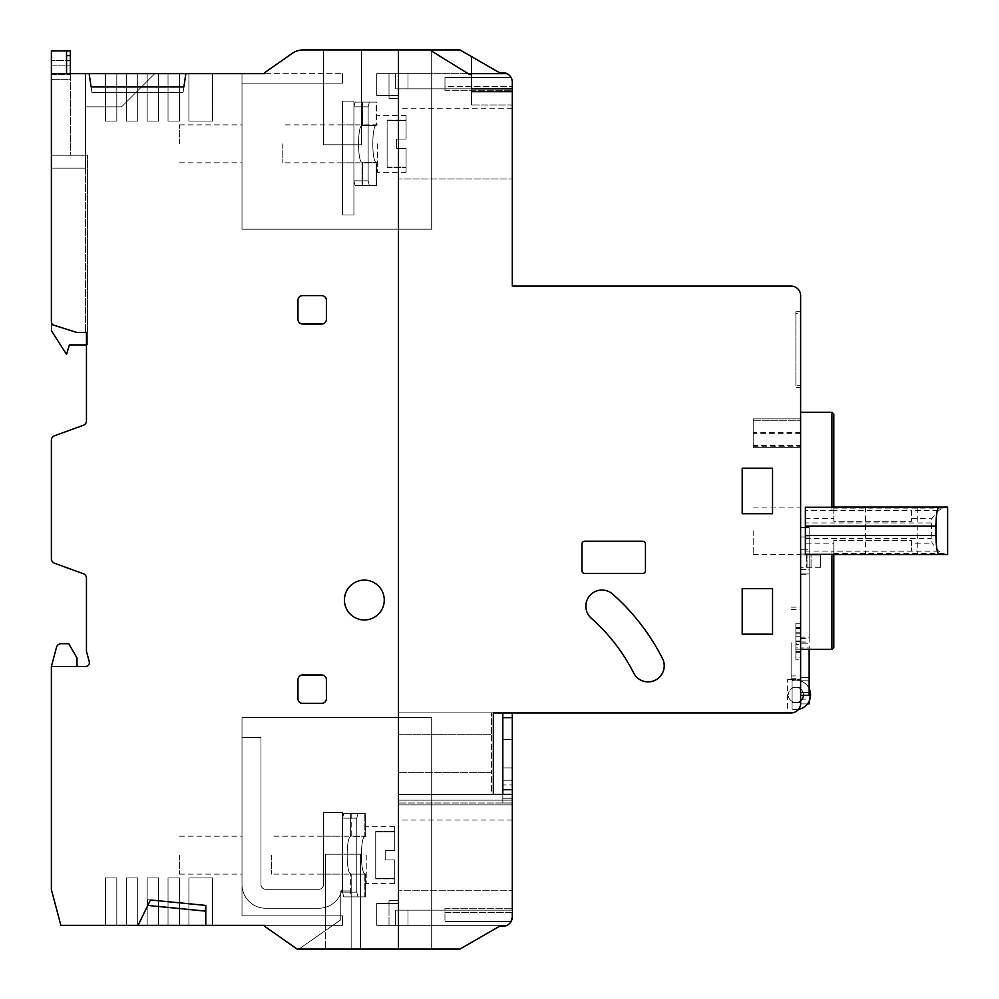 <?xml version="1.0" encoding="UTF-8"?>
<svg xmlns="http://www.w3.org/2000/svg" width="999" height="999" viewBox="0 0 999 999"><rect width="100%" height="100%" fill="white"/><g stroke="black" fill="none" stroke-linecap="round" stroke-linejoin="round"><path stroke-width="0.75" stroke-dasharray="5 3.75" d="M344.43 600.037A19.918 19.918 0 0 1 364.348 580.119A19.918 19.918 0 0 1 384.265 600.037A19.918 19.918 0 0 0 364.348 580.119A19.918 19.918 0 0 0 344.43 600.037A19.918 19.918 0 0 1 364.348 580.119A19.918 19.918 0 0 1 384.265 600.037A19.918 19.918 0 0 1 364.348 619.954A19.918 19.918 0 0 1 344.43 600.037A19.918 19.918 0 0 0 364.348 619.954A19.918 19.918 0 0 0 384.265 600.037A19.918 19.918 0 0 1 364.348 619.954A19.918 19.918 0 0 1 344.43 600.037M51.374 558.766L51.374 558.766A4.745 4.745 0 0 0 54.483 563.224L83.342 573.726A4.745 4.745 0 0 1 86.463 578.184L86.463 651.298L89.248 661.7A3.796 3.796 0 0 1 85.589 666.483L51.374 666.483L51.374 889.61L60.864 925.336L138.074 925.336L150.437 899.987L205.782 905.419L205.782 925.336L264.585 925.336L264.585 926.285L297.103 949.05L398.489 949.05L398.489 49.95L303.084 49.95A18.981 18.981 0 0 0 292.207 53.384L264.585 72.715L264.585 73.664L185.864 73.664L183.878 86.938L91.121 86.938L89.136 73.664L51.374 73.664L51.374 321.466A4.745 4.745 0 0 0 52.797 324.862L76.985 332.517L86.463 332.517L86.463 420.816A4.745 4.745 0 0 1 83.342 425.274L54.483 435.776A4.745 4.745 0 0 0 51.374 440.234L51.374 558.766M242.008 143.844L242.008 124.875L242.008 143.844M179.408 143.844L179.408 124.875L179.408 143.844M242.008 855.156L242.008 874.125L242.008 855.156M179.408 855.156L179.408 874.125L179.408 855.156M76.973 664.585L76.973 657.941L68.756 643.706L61.101 643.706A4.745 4.745 0 0 0 56.531 647.227L51.374 666.483L56.531 647.227L51.374 666.483L78.871 666.483A1.898 1.898 0 0 1 76.973 664.585L76.973 657.941L68.756 643.706L61.101 643.706A4.745 4.745 0 0 0 56.531 647.227A4.745 4.745 0 0 1 61.101 643.706L68.756 643.706L76.973 657.941L76.973 664.585A1.898 1.898 0 0 0 78.871 666.483M302.709 674.962L321.666 674.962L302.709 674.962A4.745 4.745 0 0 0 297.964 679.695L297.964 698.663L297.964 679.695A4.745 4.745 0 0 1 302.709 674.962A4.745 4.745 0 0 0 297.964 679.695L297.964 698.663A4.745 4.745 0 0 0 302.709 703.408L321.666 703.408L302.709 703.408A4.745 4.745 0 0 1 297.964 698.663A4.745 4.745 0 0 0 302.709 703.408L321.666 703.408A4.745 4.745 0 0 0 326.411 698.663L326.411 679.695L326.411 698.663A4.745 4.745 0 0 1 321.666 703.408A4.745 4.745 0 0 0 326.411 698.663L326.411 679.695A4.745 4.745 0 0 0 321.666 674.962A4.745 4.745 0 0 1 326.411 679.695A4.745 4.745 0 0 0 321.666 674.962L302.709 674.962M302.709 295.592L321.666 295.592L302.709 295.592A4.745 4.745 0 0 0 297.964 300.337L297.964 319.305L297.964 300.337A4.745 4.745 0 0 1 302.709 295.592A4.745 4.745 0 0 0 297.964 300.337L297.964 319.305A4.745 4.745 0 0 0 302.709 324.038L321.666 324.038L302.709 324.038A4.745 4.745 0 0 1 297.964 319.305A4.745 4.745 0 0 0 302.709 324.038L321.666 324.038A4.745 4.745 0 0 0 326.411 319.305L326.411 300.337L326.411 319.305A4.745 4.745 0 0 1 321.666 324.038A4.745 4.745 0 0 0 326.411 319.305L326.411 300.337A4.745 4.745 0 0 0 321.666 295.592A4.745 4.745 0 0 1 326.411 300.337A4.745 4.745 0 0 0 321.666 295.592L302.709 295.592M183.878 86.938L91.121 86.938L91.97 92.632L91.121 86.938L91.97 92.632L183.029 92.632L91.97 92.632L183.029 92.632L185.864 73.664L89.136 73.664L91.97 92.632L183.029 92.632L183.878 86.938L183.029 92.632L183.878 86.938L91.121 86.938M66.546 73.664L66.546 50.899L51.374 50.899L51.374 321.466L51.374 50.899L66.546 50.899L66.546 73.664L51.374 73.664L154.745 73.664L66.546 73.664L66.546 50.899L51.374 50.899L51.374 73.664M264.585 73.664L264.585 72.715L292.207 53.384A18.981 18.981 0 0 1 303.084 49.95A18.981 18.981 0 0 0 292.207 53.384L264.585 72.715L264.585 73.664L264.585 72.715L292.207 53.384L264.585 72.715L264.585 73.664L264.585 72.715L264.585 73.664L242.008 73.664L342.532 73.664L242.008 73.664L342.532 73.664L242.008 73.664L342.532 73.664L242.008 73.664L264.585 73.664L242.008 73.664L242.008 83.142L342.532 83.142L342.532 73.664L342.532 83.142L242.008 83.142L242.008 73.664L242.008 229.196L242.008 73.664L242.008 83.142L342.532 83.142L342.532 73.664L342.532 83.142L242.008 83.142L242.008 73.664L242.008 229.196L398.489 229.196L398.489 49.95L398.489 229.196L242.008 229.196L242.008 73.664L242.008 83.142L342.532 83.142L342.532 73.664L342.532 83.142L242.008 83.142L242.008 73.664L242.008 229.196L431.693 229.196L431.693 49.95L361.501 49.95L398.489 49.95L361.501 49.95L361.501 144.793L361.501 49.95L431.693 49.95L431.693 229.196L242.008 229.196L242.008 73.664M116.808 73.664L105.432 73.664L116.808 73.664L105.432 73.664L116.808 73.664L105.432 73.664L116.808 73.664L116.808 121.079L116.808 73.664L116.808 121.079L105.432 121.079L116.808 121.079L116.808 73.664L116.808 121.079L105.432 121.079L105.432 73.664L105.432 121.079L116.808 121.079L116.808 73.664M158.541 73.664L147.165 73.664L158.541 73.664L147.165 73.664L158.541 73.664L147.165 73.664L158.541 73.664L158.541 121.079L158.541 73.664L158.541 121.079L147.165 121.079L158.541 121.079L158.541 73.664L158.541 121.079L147.165 121.079L147.165 73.664L147.165 121.079L147.165 73.664L147.165 121.079L158.541 121.079L158.541 73.664M212.6 73.664L188.898 73.664L212.6 73.664L188.898 73.664L212.6 73.664L188.898 73.664L212.6 73.664L212.6 121.079L188.898 121.079L188.898 73.664L188.898 121.079L212.6 121.079L188.898 121.079L188.898 73.664L188.898 121.079L212.6 121.079L188.898 121.079L188.898 73.664L188.898 121.079L212.6 121.079L212.6 73.664M179.408 73.664L168.032 73.664L179.408 73.664L168.032 73.664L179.408 73.664L168.032 73.664L179.408 73.664L179.408 121.079L179.408 73.664L179.408 121.079L168.032 121.079L179.408 121.079L179.408 73.664L179.408 121.079L168.032 121.079L168.032 73.664L168.032 121.079L168.032 73.664L168.032 121.079L179.408 121.079L179.408 73.664M137.675 73.664L126.299 73.664L137.675 73.664L126.299 73.664L137.675 73.664L126.299 73.664L137.675 73.664L137.675 121.079L137.675 73.664L137.675 121.079L126.299 121.079L137.675 121.079L126.299 121.079L126.299 73.664L126.299 121.079L126.299 73.664L126.299 121.079L137.675 121.079L137.675 73.664M471.516 91.683L471.516 104.957L471.516 91.683L512.3 91.683L471.516 91.683L512.3 91.683L512.3 104.957L512.3 88.836L395.654 88.836L407.979 88.836L407.979 73.664L407.979 88.836L407.979 73.664L376.685 73.664L376.685 95.479L376.685 73.664L389.011 73.664L376.685 73.664L389.011 73.664L389.011 95.479L398.489 95.479L376.685 95.479L389.011 95.479L376.685 95.479L389.011 95.479L389.011 73.664L389.011 95.479L398.489 95.479L398.489 88.836L431.693 88.836L431.693 49.95L431.693 73.664L389.011 73.664L389.011 95.479L389.011 73.664L389.011 95.479L398.489 95.479L398.489 88.836L431.693 88.836L431.693 73.664L389.011 73.664L389.011 95.479L389.011 73.664L389.011 95.479L398.489 95.479L389.011 95.479L389.011 98.314L389.011 95.479L398.489 95.479L389.011 95.479L389.011 98.314L398.489 98.314L389.011 98.314L398.489 98.314L389.011 98.314L398.489 98.314L389.011 98.314L389.011 95.479L398.489 95.479L398.489 88.836L398.489 98.314L398.489 95.479L398.489 98.314L398.489 95.479L389.011 95.479L389.011 98.314L389.011 73.664L389.011 95.479L389.011 73.664L407.979 73.664L407.979 88.836L407.979 73.664L398.489 73.664L398.489 95.479L398.489 49.95L398.489 73.664L431.693 73.664L431.693 49.95L431.693 229.196L398.489 229.196L431.693 229.196L431.693 49.95L361.501 49.95L361.501 144.793L323.564 144.793L361.501 144.793L323.564 144.793L323.564 49.95L323.564 144.793L361.501 144.793L323.564 144.793L323.564 49.95L323.564 144.793L323.564 49.95L303.084 49.95A18.981 18.981 0 0 0 292.207 53.384A18.981 18.981 0 0 1 303.084 49.95L323.564 49.95L323.564 144.793L323.564 49.95L303.084 49.95L361.501 49.95L361.501 144.793L323.564 144.793L361.501 144.793L361.501 49.95L429.795 49.95L469.692 74.613L471.516 74.613L471.516 88.836L471.516 56.593L460.027 49.95L398.489 49.95L398.489 949.05L398.489 717.632L398.489 949.05L297.103 949.05L264.585 926.285L264.585 925.336L342.532 925.336L264.585 925.336L342.532 925.336L264.585 925.336L342.532 925.336L264.585 925.336L264.585 926.285L297.103 949.05L360.552 949.05L360.552 854.207L325.462 854.207L325.462 915.858L242.008 915.858L242.008 717.632L431.693 717.632L242.008 717.632L431.693 717.632L242.008 717.632L398.489 717.632L242.008 717.632L242.008 915.858L325.462 915.858L325.462 854.207L360.552 854.207L360.552 949.05L398.489 949.05L398.489 900.686L398.489 910.164L398.489 900.686L398.489 910.164L407.979 910.164L407.979 925.336L407.979 910.164L431.693 910.164L398.489 910.164L431.693 910.164L398.489 910.164L398.489 900.686L398.489 949.05L460.027 949.05L499.463 926.285L503.658 926.285A9.49 9.49 0 0 0 512.3 916.807L512.3 910.164L407.979 910.164L512.3 910.164L512.3 916.807A9.49 9.49 0 0 1 503.658 926.285L499.463 926.285L460.027 949.05L398.489 949.05L460.027 949.05L499.463 926.285L503.658 926.285A9.49 9.49 0 0 0 512.3 916.807L512.3 794.455L493.331 794.455L493.331 712.899L398.489 712.899L398.489 804.894L398.489 712.899L787.349 712.899L787.349 679.695L787.349 712.899L791.133 712.899A9.49 9.49 0 0 0 800.624 703.483L800.624 295.517A9.49 9.49 0 0 0 791.133 286.101L512.3 286.101L512.3 91.683L471.516 91.683L471.516 56.593L460.027 49.95L499.463 72.715L503.658 72.715A9.49 9.49 0 0 1 511.126 77.585L512.3 82.13L512.3 88.836L407.979 88.836L471.516 88.836L471.516 104.957L471.516 88.836M138.074 925.336L205.782 925.336L205.782 905.419L205.232 911.088L147.765 905.444L150.437 899.987L147.765 905.444L205.232 911.088L205.782 905.419L147.777 899.737L205.782 905.419L205.232 911.088L147.777 905.419L138.074 925.336L147.777 905.419L147.777 899.737L147.765 905.444M188.898 925.336L212.6 925.336L188.898 925.336L212.6 925.336L188.898 925.336L212.6 925.336L188.898 925.336L188.898 877.921L188.898 925.336L188.898 877.921L212.6 877.921L212.6 925.336L212.6 877.921L188.898 877.921L188.898 925.336L188.898 877.921L212.6 877.921L212.6 925.336L212.6 877.921L188.898 877.921L188.898 925.336M116.808 925.336L105.432 925.336L116.808 925.336L105.432 925.336L116.808 925.336L105.432 925.336L116.808 925.336L116.808 877.921L116.808 925.336L116.808 877.921L105.432 877.921L116.808 877.921L116.808 925.336L116.808 877.921L105.432 877.921L105.432 925.336L105.432 877.921L116.808 877.921L116.808 925.336M137.675 925.336L126.299 925.336L137.675 925.336L126.299 925.336L137.675 925.336L126.299 925.336L137.675 925.336L137.675 877.921L137.675 925.336L137.675 877.921L126.299 877.921L137.675 877.921L137.675 925.336L137.675 877.921L126.299 877.921L126.299 925.336L126.299 877.921L137.675 877.921L126.299 877.921L126.299 925.336L126.299 877.921L126.299 925.336L126.299 877.921L137.675 877.921L137.675 925.336M158.541 925.336L147.165 925.336L158.541 925.336L147.165 925.336L158.541 925.336L147.165 925.336L158.541 925.336L158.541 877.921L158.541 925.336L158.541 877.921L147.165 877.921L158.541 877.921L158.541 925.336L158.541 877.921L147.165 877.921L147.165 925.336L147.165 877.921L158.541 877.921L158.541 925.336M179.408 925.336L168.032 925.336L179.408 925.336L168.032 925.336L179.408 925.336L168.032 925.336L179.408 925.336L179.408 877.921L179.408 925.336L179.408 877.921L168.032 877.921L179.408 877.921L179.408 925.336L179.408 877.921L168.032 877.921L168.032 925.336L168.032 877.921L179.408 877.921L179.408 925.336M76.985 332.517L52.797 324.862A4.745 4.745 0 0 1 51.374 321.466A4.745 4.745 0 0 0 52.797 324.862L76.985 332.517L85.514 332.517L85.514 168.132L51.374 168.132L85.514 168.132L85.514 73.664L85.514 332.517L76.985 332.517M292.207 53.384A18.981 18.981 0 0 1 303.084 49.95A18.981 18.981 0 0 0 292.207 53.384L264.585 72.715L292.207 53.384M398.489 229.196L242.008 229.196L398.489 229.196M323.564 49.95L323.564 144.793L361.501 144.793L361.501 49.95L361.501 144.793L323.564 144.793L361.501 144.793L361.501 49.95L361.501 144.793L323.564 144.793L323.564 49.95L361.501 49.95L323.564 49.95L323.564 144.793L323.564 49.95L361.501 49.95L323.564 49.95L323.564 144.793L361.501 144.793L361.501 49.95L361.501 144.793L361.501 49.95L303.084 49.95M85.514 73.664L85.514 106.856L85.514 73.664M85.514 106.856L121.553 106.856L154.745 73.664L121.553 106.856L85.514 106.856M105.432 73.664L105.432 121.079L105.432 73.664L105.432 121.079L116.808 121.079L105.432 121.079L105.432 73.664M147.165 73.664L147.165 121.079L158.541 121.079L147.165 121.079L147.165 73.664M168.032 73.664L168.032 121.079L179.408 121.079L168.032 121.079L168.032 73.664M126.299 73.664L126.299 121.079L137.675 121.079L126.299 121.079L126.299 73.664M325.462 925.336L325.462 949.05L325.462 915.858L342.532 915.858L342.532 925.336L342.532 915.858L342.532 925.336L342.532 915.858L340.746 915.858L340.746 919.817L332.867 925.336L340.746 919.817L340.746 915.858L340.746 919.817L299.001 949.05L297.103 949.05L264.585 926.285L264.585 925.336L264.585 926.285L264.585 925.336L264.585 926.285L297.103 949.05L299.001 949.05L297.103 949.05L264.585 926.285L297.103 949.05L299.001 949.05L340.746 919.817L299.001 949.05L340.746 919.817L340.746 915.858L242.008 915.858L242.008 717.632L242.008 915.858L340.746 915.858L340.746 890.946L351.161 890.946L351.161 949.05L431.693 949.05L431.693 717.632L431.693 949.05L351.161 949.05L351.161 890.946L340.746 890.946L340.746 915.858L242.008 915.858L242.008 717.632L242.008 915.858L340.746 915.858L340.746 890.946L351.161 890.946L351.161 949.05L431.693 949.05L431.693 717.632L431.693 949.05L351.161 949.05L351.161 890.946L340.746 890.946L340.746 915.858L342.532 915.858L325.462 915.858L325.462 925.336M360.552 854.207L325.462 854.207L325.462 949.05L325.462 854.207L360.552 854.207L360.552 949.05L360.552 854.207M205.782 925.336L205.782 905.419L147.777 899.737L147.777 905.419L147.777 899.737L205.782 905.419M342.532 925.336L342.532 915.858L342.532 925.336M332.867 925.336L299.001 949.05L351.161 949.05L351.161 890.946L340.746 890.946L340.746 919.817L299.001 949.05L351.161 949.05L299.001 949.05L332.867 925.336M147.165 925.336L147.165 877.921L147.165 925.336M168.032 925.336L168.032 877.921L168.032 925.336M105.432 925.336L105.432 877.921L105.432 925.336L105.432 877.921L116.808 877.921L105.432 877.921L105.432 925.336M212.6 877.921L212.6 925.336L212.6 877.921L188.898 877.921L212.6 877.921M179.408 877.921L168.032 877.921L179.408 877.921M158.541 877.921L147.165 877.921L158.541 877.921M51.374 168.132L85.514 168.132L51.374 168.132M51.374 50.899L66.546 50.899L51.374 50.899M340.746 919.817L299.001 949.05L351.161 949.05L351.161 890.946L351.161 949.05L351.161 890.946L340.746 890.946L351.161 890.946L340.746 890.946L340.746 919.817M512.3 178.933L512.3 108.754L512.3 178.933L512.3 108.754L512.3 178.933L512.3 108.754L512.3 178.933L398.489 178.933L398.489 108.754L398.489 178.933L398.489 108.754L398.489 178.933L398.489 108.754L398.489 178.933L512.3 178.933L398.489 178.933M512.3 108.754L398.489 108.754M512.3 890.246L512.3 820.067L512.3 890.246L512.3 820.067L512.3 890.246L512.3 820.067L512.3 890.246L398.489 890.246L398.489 820.067L398.489 890.246L398.489 820.067L398.489 890.246L398.489 820.067L398.489 890.246L512.3 890.246L398.489 890.246M512.3 820.067L398.489 820.067M585.851 606.168A16.121 16.121 0 0 0 591.283 618.244A185.889 185.889 0 0 1 633.741 673.076A16.121 16.121 0 0 0 655.431 680.119A16.121 16.121 0 0 0 662.474 658.441A218.132 218.132 0 0 0 612.649 594.093A16.121 16.121 0 0 0 585.851 606.168M800.624 642.707L800.624 678.271L800.624 642.707M791.133 642.707L791.133 678.271L791.133 642.707M800.624 530.794L800.624 649.35L800.624 530.794M753.196 530.794L753.196 554.507L753.196 530.794M444.967 90.734L512.3 90.734L512.3 82.13L512.3 90.734L444.967 90.734L444.967 86.463L444.967 90.734M512.3 912.537L512.3 908.266L512.3 912.537L444.967 912.537L444.967 921.415L444.967 908.266L512.3 908.266L444.967 908.266L444.967 912.537L512.3 912.537L512.3 916.807L512.3 910.164L407.979 910.164L407.979 925.336L398.489 925.336L431.693 925.336L389.011 925.336L398.489 925.336L389.011 925.336L389.011 900.686L389.011 903.521L398.489 903.521L389.011 903.521L398.489 903.521L389.011 903.521L389.011 900.686L398.489 900.686L389.011 900.686L398.489 900.686L389.011 900.686L389.011 903.521L398.489 903.521L389.011 903.521L389.011 900.686L398.489 900.686L389.011 900.686L389.011 903.521L398.489 903.521L389.011 903.521L389.011 925.336L389.011 903.521L389.011 925.336L389.011 903.521L389.011 925.336L389.011 903.521L389.011 925.336L431.693 925.336L431.693 949.05L431.693 925.336L389.011 925.336L389.011 903.521L389.011 925.336L376.685 925.336L376.685 903.521L389.011 903.521L376.685 903.521L376.685 925.336L389.011 925.336L376.685 925.336L389.011 925.336L376.685 925.336L376.685 903.521L389.011 903.521L376.685 903.521L376.685 925.336L407.979 925.336L395.654 925.336L395.654 910.164L407.979 910.164L395.654 910.164L407.979 910.164L407.979 925.336L407.979 910.164L512.3 910.164M800.624 700.799A7.592 7.592 0 0 1 792.082 701.448A7.592 7.592 0 0 0 803.471 694.879A7.592 7.592 0 0 1 792.082 701.448A7.592 7.592 0 0 0 803.471 694.879A7.592 7.592 0 0 1 803.458 695.354M800.624 640.971L795.878 640.971L795.878 623.276L795.878 647.914L800.624 647.914L800.624 623.276L800.624 703.883L809.153 703.883L809.153 536.962L809.153 637.162L800.624 637.162L800.624 695.354L800.624 677.334L800.624 687.287L795.878 687.287A7.592 7.592 0 0 0 792.082 688.299A7.592 7.592 0 0 1 803.471 694.879A7.592 7.592 0 0 0 792.082 688.299A7.592 7.592 0 0 1 803.471 694.879A7.592 7.592 0 0 0 792.082 688.299L792.082 680.669A14.698 14.698 0 0 1 810.576 694.879A14.698 14.698 0 0 0 792.082 680.669A14.698 14.698 0 0 1 810.576 694.879A14.698 14.698 0 0 1 792.082 709.078L792.082 679.695L800.624 679.695L787.349 679.695L792.082 679.695L792.082 680.669A14.698 14.698 0 0 1 809.153 688.561M772.552 513.723L742.207 513.723L742.207 468.206L772.552 468.206L772.552 513.723L772.552 468.206L742.207 468.206L742.207 513.723L772.552 513.723L772.552 468.206L742.207 468.206L742.207 513.723L772.552 513.723M772.552 588.648L772.552 634.178L742.207 634.178L742.207 588.648L772.552 588.648L742.207 588.648L742.207 634.178L772.552 634.178L772.552 588.648L742.207 588.648L742.207 634.178L772.552 634.178L772.552 588.648M429.795 49.95L398.489 49.95L460.027 49.95L499.463 72.715L460.027 49.95L431.693 49.95M431.693 88.836L398.489 88.836L431.693 88.836L431.693 73.664L431.693 88.836M398.489 903.521L376.685 903.521L398.489 903.521M493.331 794.455L398.489 794.455L512.3 794.455L398.489 794.455L491.433 794.455L491.433 772.652L398.489 772.652L491.433 772.652L491.433 734.715L398.489 734.715L491.433 734.715L491.433 712.899L398.489 712.899L493.331 712.899L398.489 712.899L491.433 712.899L491.433 772.652L398.489 772.652L491.433 772.652L491.433 794.455L398.489 794.455L512.3 794.455L398.489 794.455L512.3 794.455L398.489 794.455L512.3 794.455L512.3 802.996L398.489 802.996L512.3 802.996L398.489 802.996L512.3 802.996L398.489 802.996L512.3 802.996L398.489 802.996L512.3 802.996L512.3 794.455L512.3 804.894L398.489 804.894L512.3 804.894L398.489 804.894L512.3 804.894L512.3 794.455L512.3 804.894L512.3 794.455L512.3 802.996L512.3 794.455L398.489 794.455L493.331 794.455L493.331 712.899M398.489 734.715L491.433 734.715L398.489 734.715M800.624 554.982L800.624 567.307L800.624 554.982L800.624 567.307L800.624 554.982L807.017 554.982L800.624 554.982M800.624 445.442L800.624 418.881L800.624 445.442L753.196 445.442L753.196 418.881L800.624 418.881L753.196 418.881L753.196 447.34L800.624 447.34L753.196 447.34L753.196 445.442M800.624 387.587L800.624 311.713L800.624 387.587L795.878 387.587L800.624 387.587M431.693 51.124L431.693 73.664L507.03 73.664L407.979 73.664L407.979 88.836L407.979 73.664L407.979 88.836L407.979 73.664L407.979 88.836L407.979 73.664L395.654 73.664L507.03 73.664A9.49 9.49 0 0 1 512.3 82.13L511.126 77.585A9.49 9.49 0 0 0 507.03 73.664L395.654 73.664L407.979 73.664L407.979 88.836L407.979 73.664L407.979 88.836L395.654 88.836L512.3 88.836M642.619 541.233L584.765 541.233A2.847 2.847 0 0 0 581.918 544.08L581.918 570.629A2.847 2.847 0 0 0 584.765 573.476L642.619 573.476A2.847 2.847 0 0 0 645.466 570.629L645.466 544.08A2.847 2.847 0 0 0 642.619 541.233M507.03 925.336L407.979 925.336L407.979 910.164L395.654 910.164L395.654 925.336L407.979 925.336L395.654 925.336L407.979 925.336L407.979 910.164L407.979 925.336L507.03 925.336L395.654 925.336L407.979 925.336L407.979 910.164L407.979 925.336L507.03 925.336A9.49 9.49 0 0 1 503.658 926.285A9.49 9.49 0 0 0 507.03 925.336L431.693 925.336L431.693 910.164L431.693 949.05L431.693 925.336L507.03 925.336A9.49 9.49 0 0 1 503.658 926.285A9.49 9.49 0 0 0 512.3 916.807L511.126 921.415A9.49 9.49 0 0 1 507.03 925.336A9.49 9.49 0 0 0 511.126 921.415L444.967 921.415L511.126 921.415M512.3 794.455L398.489 794.455L512.3 794.455L398.489 794.455L512.3 794.455L512.3 802.996L502.822 802.996L502.822 789.722L502.822 802.996L512.3 802.996L512.3 717.644L512.3 798.251L502.822 798.251L502.822 717.644L502.822 798.251L512.3 798.251L512.3 784.977L512.3 802.996L512.3 712.899L512.3 717.644L512.3 712.899L502.822 712.899L502.822 717.644L502.822 712.899L512.3 712.899M507.03 73.664A9.49 9.49 0 0 0 503.658 72.715L499.463 72.715L503.658 72.715A9.49 9.49 0 0 1 507.03 73.664L468.156 73.664M512.3 104.957L471.516 104.957L512.3 104.957M820.541 567.307L800.624 567.307L820.541 567.307L820.541 554.982L807.017 554.982L820.541 554.982L820.541 567.307M795.878 311.713L800.624 311.713L795.878 311.713L795.878 387.587L795.878 311.713M807.492 703.883L800.624 703.883L800.624 687.287L792.082 687.287L792.082 701.448A7.592 7.592 0 0 0 803.471 694.879A7.592 7.592 0 0 1 795.878 702.459A7.592 7.592 0 0 1 788.298 694.879A7.592 7.592 0 0 0 792.082 701.448L792.082 688.299A7.592 7.592 0 0 0 788.298 694.879A7.592 7.592 0 0 1 795.878 687.287A7.592 7.592 0 0 1 803.471 694.879A7.592 7.592 0 0 0 795.878 687.287L792.082 687.287L792.082 702.459L800.624 702.459L792.082 702.459L792.082 701.448L792.082 709.078A14.698 14.698 0 0 0 810.576 694.879A14.698 14.698 0 0 1 792.082 709.078A14.698 14.698 0 0 0 798.551 709.327M395.654 73.664L395.654 88.836L395.654 73.664L395.654 88.836L395.654 73.664L395.654 88.836L444.967 88.836L444.967 77.585L444.967 86.463L512.3 86.463L444.967 86.463L444.967 77.585L444.967 88.836L395.654 88.836L395.654 73.664M376.685 95.479L376.685 73.664L376.685 95.479L376.685 73.664L389.011 73.664L376.685 73.664L376.685 95.479L389.011 95.479L376.685 95.479M395.654 925.336L395.654 910.164L395.654 925.336M499.463 926.285L503.658 926.285L499.463 926.285L460.027 949.05L499.463 926.285L503.658 926.285L499.463 926.285L460.027 949.05L431.693 949.05L460.027 949.05L499.463 926.285M431.693 949.05L460.027 949.05L431.693 949.05M376.685 925.336L376.685 903.521L376.685 925.336M407.979 910.164L407.979 925.336L407.979 910.164L444.967 910.164L395.654 910.164L407.979 910.164L407.979 925.336L407.979 910.164M806.543 554.982L811.051 554.982L811.051 567.307L811.051 554.982L806.543 554.982L806.543 567.307L806.543 554.982M795.878 313.611L795.878 385.689L795.878 313.611L800.624 313.611L800.624 385.689L795.878 385.689L800.624 385.689L800.624 313.611L795.878 313.611M444.967 77.585L511.126 77.585L444.967 77.585M795.878 632.767L800.624 632.767M795.878 628.021L800.624 628.021M795.878 636.238L800.624 636.238M795.878 623.276L800.624 623.276M795.878 628.483L800.624 628.483M795.878 647.914L795.878 643.806L800.624 643.806M800.624 642.07L795.878 641.445L795.878 643.806M795.878 642.07L795.878 644.442L800.624 644.442M795.878 644.442L795.878 652.659L800.624 652.659M795.878 652.659L795.878 657.404L800.624 657.404M795.878 657.404L795.878 649.188L800.624 649.188M795.878 649.188L795.878 659.864L800.624 659.864M795.878 659.864L795.878 651.648L800.624 651.648M795.878 651.648L795.878 640.971M809.153 569.218L809.153 549.288L809.153 573.95L809.153 569.218L800.624 569.218L800.624 549.288L809.153 549.288L800.624 549.288L800.624 569.218L809.153 569.218M809.153 637.162L809.153 649.35M809.153 695.354L809.153 701.186M800.624 637.162L800.624 536.962L809.153 536.962L809.153 527.472L809.153 536.962L800.624 536.962L800.624 643.181L809.153 643.181L800.624 643.181L800.624 647.926L809.153 647.926M800.624 573.95L800.624 569.218L800.624 573.95L809.153 573.95L800.624 573.95M809.153 527.472L800.624 527.472L809.153 527.472M800.624 677.334L809.153 677.334L800.624 677.334M805.369 554.358L805.369 530.794L805.369 551.111L831.917 551.111L831.917 649.35M831.917 551.111L833.815 551.336L833.815 647.452M805.369 551.111L805.369 543.194L833.815 543.194L833.815 554.507L945.666 554.507L938.685 551.186L932.017 543.194L931.318 522.939L932.017 518.406L938.685 510.402L942.894 508.091L947.626 507.092M945.666 554.507L947.626 554.507M917.756 507.092L865.584 507.092L917.756 507.092L917.756 554.507L865.584 554.507L917.756 554.507M865.584 507.092L865.584 554.507M831.917 412.25L831.917 510.477L805.369 510.477L805.369 530.794L805.369 507.242M805.369 543.194L805.369 510.477M831.917 510.477L833.815 510.252L833.815 414.148M833.815 518.406L833.815 521.316L911.587 521.316L911.587 510.402L833.815 510.402L833.815 518.406L805.369 518.406M945.666 507.092L833.815 507.092L833.815 521.316L911.587 521.316L911.587 510.402L938.685 510.402M833.815 543.194L833.815 540.284L911.587 540.284L911.587 543.194L932.017 543.194M938.685 551.186L833.815 551.186L833.815 540.284L911.587 540.284L911.587 551.186L911.587 543.194M911.587 518.406L932.017 518.406M502.822 784.977L502.822 780.231L502.822 789.722L512.3 789.722L502.822 789.722L512.3 789.722L502.822 789.722L512.3 789.722L502.822 789.722L512.3 789.722L502.822 789.722L502.822 780.231L512.3 780.231L512.3 784.977L512.3 780.231L502.822 780.231L502.822 784.977L512.3 784.977L502.822 784.977M502.822 794.455L502.822 802.996L502.822 798.251L512.3 798.251L512.3 802.996L512.3 798.251L502.822 798.251L512.3 798.251L502.822 798.251L512.3 798.251L502.822 798.251L512.3 798.251L502.822 798.251L502.822 767.906L512.3 767.906L502.822 767.906L502.822 739.447L512.3 739.447L502.822 739.447L502.822 717.644L512.3 717.644L502.822 717.644L512.3 717.644L502.822 717.644L502.822 712.899M502.822 802.996L512.3 802.996L502.822 802.996L502.822 789.722L502.822 802.996L512.3 802.996L502.822 802.996M502.822 789.722L512.3 789.722M502.822 780.231L512.3 780.231L502.822 780.231M502.822 798.251L512.3 798.251L502.822 798.251M502.822 717.644L512.3 717.644M502.822 739.447L512.3 739.447L502.822 739.447M502.822 767.906L512.3 767.906L502.822 767.906M342.532 855.156L342.532 874.125L342.532 855.156M323.564 855.156L323.564 874.125L323.564 855.156M260.976 884.552L260.976 737.549L260.976 884.552L260.976 737.549L242.008 737.549L242.008 884.552A23.714 23.714 0 0 0 265.709 908.266L318.831 908.266A23.714 23.714 0 0 0 342.532 884.552L342.532 812.474L323.564 812.474L323.564 884.552A4.745 4.745 0 0 1 318.831 889.297L265.709 889.297A4.745 4.745 0 0 1 260.976 884.552L260.976 737.549L242.008 737.549L242.008 884.552A23.714 23.714 0 0 0 265.709 908.266L318.831 908.266A23.714 23.714 0 0 0 342.532 884.552L342.532 812.474L323.564 812.474L323.564 884.552A4.745 4.745 0 0 1 318.831 889.297A4.745 4.745 0 0 0 323.564 884.552A4.745 4.745 0 0 1 318.831 889.297L265.709 889.297A4.745 4.745 0 0 1 260.976 884.552L260.976 737.549L242.008 737.549L242.008 884.552A23.714 23.714 0 0 0 265.709 908.266L318.831 908.266A23.714 23.714 0 0 0 342.532 884.552L342.532 812.474L323.564 812.474L323.564 884.552A4.745 4.745 0 0 1 318.831 889.297L265.709 889.297A4.745 4.745 0 0 1 260.976 884.552A4.745 4.745 0 0 0 265.709 889.297A4.745 4.745 0 0 1 260.976 884.552L260.976 737.549L242.008 737.549L242.008 884.552A23.714 23.714 0 0 0 265.709 908.266L318.831 908.266A23.714 23.714 0 0 0 342.532 884.552L342.532 812.474L323.564 812.474L323.564 884.552A4.745 4.745 0 0 1 318.831 889.297L265.709 889.297A4.745 4.745 0 0 1 260.976 884.552M318.831 889.297L265.709 889.297L318.831 889.297M323.564 812.474L323.564 884.552L323.564 812.474L342.532 812.474L323.564 812.474M342.532 884.552L342.532 812.474L342.532 884.552A23.714 23.714 0 0 1 318.831 908.266A23.714 23.714 0 0 0 342.532 884.552M265.709 908.266L318.831 908.266L265.709 908.266A23.714 23.714 0 0 1 242.008 884.552A23.714 23.714 0 0 0 265.709 908.266M242.008 737.549L242.008 884.552L242.008 737.549L260.976 737.549L242.008 737.549M342.532 143.844L342.532 124.875L342.532 143.844M353.921 143.844L353.921 124.875L353.921 143.844M353.921 214.972L353.921 101.161L353.921 214.972L353.921 101.161L342.532 101.161L353.921 101.161L353.921 214.972L353.921 101.161L342.532 101.161L342.532 214.972L353.921 214.972L342.532 214.972L342.532 101.161L353.921 101.161L353.921 214.972L342.532 214.972L353.921 214.972L342.532 214.972L342.532 101.161L342.532 214.972L353.921 214.972M353.921 101.161L342.532 101.161L353.921 101.161M342.532 101.161L342.532 214.972L342.532 101.161M351.198 813.423L351.198 836.188L365.434 836.188L351.198 836.188L350.599 813.423L350.599 836.787C346.066 836.663 346.066 873.65 350.599 873.526L351.198 874.125L350.599 873.526C346.066 873.65 346.066 836.663 350.599 836.787L351.198 836.188L350.599 836.787C346.066 836.663 346.066 873.65 350.599 873.526L351.198 874.125L350.599 873.526C346.066 873.65 346.066 836.663 350.599 836.787L351.198 836.188L350.599 836.787C346.066 836.663 346.066 873.65 350.599 873.526L351.198 874.125L350.599 873.526C346.066 873.65 346.066 836.663 350.599 836.787L364.835 836.787C360.289 836.663 360.289 873.65 364.835 873.526C360.289 873.65 360.289 836.663 364.835 836.787C360.289 836.663 360.289 873.65 364.835 873.526L365.434 874.125L364.835 873.526C360.289 873.65 360.289 836.663 364.835 836.787L365.434 836.188L364.835 836.787C360.289 836.663 360.289 873.65 364.835 873.526L365.434 874.125L364.835 873.526C360.289 873.65 360.289 836.663 364.835 836.787L365.434 813.423L343.756 813.423L342.532 818.169L342.532 892.144L343.756 896.89L365.434 896.89L343.756 896.89L342.532 892.144L342.532 818.169L343.756 813.423L365.434 813.423L357.979 813.423L356.768 818.169L357.979 813.423L365.434 813.423L365.434 836.188L365.434 813.423M351.198 896.89L351.198 874.125L351.198 896.89L343.756 896.89L351.198 896.89L351.198 874.125L365.434 874.125L365.434 896.89L357.979 896.89L356.768 892.144L356.768 818.169L356.768 892.144L357.979 896.89L343.756 896.89L365.434 896.89L357.979 896.89L356.768 892.144L356.768 818.169L357.979 813.423L343.756 813.423L342.532 818.169L342.532 892.144L343.756 896.89L342.532 892.144L342.532 818.169L343.756 813.423L357.979 813.423L356.768 818.169L356.768 892.144L357.979 896.89L343.756 896.89L342.532 892.144L342.532 818.169L343.756 813.423L364.835 813.423L343.756 813.423L350.599 813.423L343.756 813.423L350.599 813.423L343.756 813.423L342.532 818.169L342.532 892.144L356.768 892.144L357.979 896.89L365.434 896.89L365.434 874.125L351.198 874.125L365.434 874.125L365.434 896.89M350.599 896.89L357.979 896.89L356.768 892.144L342.532 892.144L356.768 892.144L342.532 892.144L343.756 896.89L350.599 896.89L350.599 873.526L350.599 896.89M356.768 818.169L356.768 892.144L342.532 892.144L356.768 892.144L356.768 818.169L357.979 813.423L356.768 818.169L342.532 818.169L356.768 818.169M362.587 185.577L362.587 162.812L362.587 185.577L362.587 162.812L376.81 162.812L361.988 162.213C357.442 162.338 357.442 125.35 361.988 125.474L362.587 124.875L361.988 125.474C357.442 125.35 357.442 162.338 361.988 162.213L362.587 162.812L361.988 162.213C357.442 162.338 357.442 125.35 361.988 125.474L362.587 124.875L361.988 125.474C357.442 125.35 357.442 162.338 361.988 162.213L362.587 162.812L361.988 162.213C357.442 162.338 357.442 125.35 361.988 125.474L376.211 125.474C371.678 125.35 371.678 162.338 376.211 162.213C371.678 162.338 371.678 125.35 376.211 125.474L376.81 124.875L376.211 125.474C371.678 125.35 371.678 162.338 376.211 162.213L376.81 162.812L376.211 162.213C371.678 162.338 371.678 125.35 376.211 125.474L361.988 125.474C357.442 125.35 357.442 162.338 361.988 162.213L376.211 162.213C371.678 162.338 371.678 125.35 376.211 125.474C371.678 125.35 371.678 162.338 376.211 162.213L376.81 185.577L355.144 185.577L369.368 185.577L368.144 180.831L368.144 106.856L369.368 102.11L355.144 102.11L353.921 106.856L353.921 180.831L355.144 185.577L376.81 185.577L376.81 162.812L376.81 185.577M361.988 185.577L369.368 185.577L355.144 185.577L361.988 185.577L355.144 185.577L353.921 180.831L353.921 106.856L353.921 180.831L355.144 185.577L361.988 185.577L355.144 185.577L353.921 180.831L353.921 106.856L353.921 180.831L355.144 185.577L369.368 185.577L368.144 180.831L369.368 185.577L376.211 185.577L369.368 185.577L368.144 180.831L368.144 106.856L369.368 102.11L376.211 102.11L369.368 102.11L368.144 106.856L369.368 102.11L355.144 102.11L376.81 102.11L369.368 102.11L368.144 106.856L353.921 106.856L355.144 102.11L353.921 106.856L355.144 102.11L369.368 102.11L355.144 102.11L353.921 106.856L353.921 180.831L355.144 185.577L361.988 185.577L361.988 162.213L361.988 185.577M376.211 102.11L369.368 102.11L376.81 102.11L376.211 125.474L376.211 102.11M368.144 180.831L368.144 106.856L353.921 106.856L355.144 102.11L369.368 102.11L368.144 106.856L353.921 106.856L368.144 106.856L353.921 106.856L368.144 106.856L368.144 180.831L369.368 185.577L368.144 180.831L368.144 106.856L368.144 180.831L353.921 180.831L368.144 180.831M362.587 102.11L362.587 124.875L362.587 102.11L362.587 124.875L376.81 124.875L376.81 102.11M366.246 855.156L366.246 883.603L366.246 855.156M271.403 855.156L271.403 874.125L271.403 855.156M385.214 855.156L385.214 859.902L385.214 850.411L385.214 859.902L394.705 859.902L394.705 883.603L394.705 859.902L385.214 859.902L394.705 859.902L394.705 878.87L394.705 859.902L385.214 859.902L385.214 850.411L394.705 850.411L394.705 826.71L394.705 850.411L385.214 850.411L394.705 850.411L394.705 831.443L394.705 850.411L385.214 850.411L385.214 859.902L385.214 850.411L385.214 859.902L394.705 859.902L394.705 883.603L394.705 859.902L385.214 859.902L394.705 859.902L394.705 878.383L375.736 878.383L394.705 878.87L394.705 859.902L385.214 859.902L385.214 850.411L394.705 850.411L394.705 826.71L394.705 850.411L385.214 850.411L394.705 850.411L394.705 831.93L375.736 831.93L375.736 878.383L375.736 831.93L394.705 831.443L394.705 850.411L385.214 850.411L385.214 859.902L385.214 855.156M375.736 878.383L394.705 878.383L375.736 878.383L375.736 831.443L375.736 878.87L394.705 878.87L394.705 859.902L394.705 883.603L394.705 859.902L385.214 859.902L394.705 859.902L394.705 878.383L375.736 878.383L375.736 831.93L394.705 831.93L375.736 831.443L375.736 878.383M385.214 850.411L394.705 850.411L394.705 826.71L394.705 850.411L385.214 850.411L394.705 850.411L394.705 831.443L394.705 850.411L385.214 850.411L385.214 859.902L394.705 859.902L385.214 859.902L385.214 850.411M394.705 831.93L375.736 831.93L394.705 831.93M377.634 143.844L377.634 172.29L377.634 143.844M282.792 143.844L282.792 162.812L282.792 143.844M396.591 143.844L396.591 148.589L396.591 139.098L396.591 148.589L406.081 148.589L406.081 172.29L406.081 148.589L396.591 148.589L406.081 148.589L406.081 167.557L406.081 148.589L396.591 148.589L396.591 139.098L406.081 139.098L406.081 115.397L406.081 139.098L396.591 139.098L406.081 139.098L406.081 120.13L406.081 139.098L396.591 139.098L396.591 148.589L396.591 139.098L396.591 148.589L406.081 148.589L406.081 172.29L406.081 148.589L396.591 148.589L406.081 148.589L406.081 167.07L387.113 167.07L406.081 167.557L406.081 148.589L396.591 148.589L396.591 139.098L406.081 139.098L406.081 115.397L406.081 139.098L396.591 139.098L406.081 139.098L406.081 120.617L387.113 120.617L387.113 167.07L387.113 120.617L406.081 120.13L406.081 139.098L396.591 139.098L396.591 143.844M387.113 167.07L406.081 167.07L387.113 167.07L387.113 120.13L387.113 167.557L406.081 167.557L406.081 148.589L406.081 172.29L406.081 148.589L396.591 148.589L406.081 148.589L406.081 167.07L387.113 167.07L387.113 120.617L406.081 120.617L387.113 120.13L387.113 167.07M396.591 139.098L406.081 139.098L406.081 115.397L406.081 139.098L396.591 139.098L406.081 139.098L406.081 120.13L406.081 139.098L396.591 139.098L396.591 148.589L406.081 148.589L396.591 148.589L396.591 139.098M406.081 120.617L387.113 120.617L406.081 120.617M70.342 73.664L70.342 155.22L51.374 155.22L51.374 330.681L51.374 55.644L51.374 155.22L87.413 155.22L70.342 155.22L70.342 50.899M51.374 65.122L51.374 79.346L51.374 65.122L70.342 65.122L70.342 60.377L51.374 60.377L70.342 60.377L70.342 79.346L51.374 79.346L70.342 79.346L70.342 65.122L51.374 65.122M51.374 330.681L66.546 354.395L69.393 344.905L87.413 344.905L87.413 155.22L87.413 344.905L86.463 344.905M800.624 627.384L795.878 627.384M398.489 800.149L512.3 800.149L398.489 800.149M807.017 567.307L807.017 554.982L807.017 567.307M753.196 420.779L800.624 420.779L753.196 420.779M753.196 446.778L800.624 446.778M800.624 433.666L753.196 433.666M800.624 432.33L753.196 432.33M795.878 633.865L800.624 633.865M800.624 554.033L809.153 554.033L800.624 554.033M800.624 574.288L809.153 574.288M800.624 569.455L809.153 569.455M800.624 638.448L809.153 638.448M800.624 699.138L809.153 699.138M800.624 680.169L809.153 680.169L800.624 680.169M800.624 692.507L809.153 692.507M800.624 641.982L809.153 641.982M805.369 538.648L931.318 538.648M931.318 522.939L805.369 522.939M833.815 553.508L942.894 553.508M942.894 508.091L833.815 508.091M350.599 813.423L350.599 836.787L350.599 813.423M364.835 896.89L364.835 873.526L364.835 896.89M364.835 836.787L364.835 813.423L364.835 836.787M361.988 102.11L361.988 125.474L361.988 102.11M376.211 185.577L376.211 162.213L376.211 185.577M70.342 55.644L66.546 55.644M51.374 74.613L70.342 74.613L51.374 74.613M179.408 124.875L242.008 124.875M179.408 836.188L242.008 836.188M179.408 162.812L242.008 162.812M179.408 874.125L242.008 874.125M791.133 607.142L800.624 607.142M753.196 507.092L800.624 507.092M791.133 675.911L800.624 675.911M791.133 678.271L800.624 678.271M753.196 554.507L800.624 554.507M791.133 609.515L800.624 609.515M795.878 641.445L800.624 641.445M323.564 836.188L342.532 836.188M323.564 874.125L342.532 874.125M353.921 124.875L342.532 124.875M353.921 162.812L342.532 162.812M366.246 874.125L271.403 874.125M394.705 883.603L366.246 883.603M366.246 836.188L271.403 836.188M394.705 826.71L366.246 826.71M375.736 878.87L394.705 878.87M375.736 831.443L394.705 831.443M377.634 162.812L282.792 162.812M406.081 172.29L377.634 172.29M377.634 124.875L282.792 124.875M406.081 115.397L377.634 115.397M387.113 167.557L406.081 167.557M387.113 120.13L406.081 120.13"/><path stroke-width="1.5" d="M78.871 666.483A1.898 1.898 0 0 1 76.973 664.585A1.898 1.898 0 0 0 78.871 666.483L85.589 666.483A3.796 3.796 0 0 0 89.248 661.7L86.463 651.298L86.463 578.184A4.745 4.745 0 0 0 83.342 573.726L54.483 563.224A4.745 4.745 0 0 1 51.374 558.766L51.374 440.234A4.745 4.745 0 0 1 54.483 435.776L83.342 425.274A4.745 4.745 0 0 0 86.463 420.816L86.463 332.517L76.985 332.517L52.797 324.862A4.745 4.745 0 0 1 51.374 321.466L51.374 73.664L264.585 73.664L264.585 72.715L292.207 53.384A18.981 18.981 0 0 1 303.084 49.95L323.564 49.95M344.43 600.037A19.918 19.918 0 0 1 364.348 580.119A19.918 19.918 0 0 1 384.265 600.037A19.918 19.918 0 0 1 364.348 619.954A19.918 19.918 0 0 1 344.43 600.037M242.008 73.664L264.585 73.664M512.3 910.164L512.3 794.455L493.331 794.455L493.331 712.899L791.133 712.899A9.49 9.49 0 0 0 800.624 703.483L800.624 295.517A9.49 9.49 0 0 0 791.133 286.101L512.3 286.101L512.3 91.683L471.516 91.683L471.516 74.613L469.692 74.613L429.795 49.95L398.489 49.95L398.489 949.05L398.489 49.95L303.084 49.95M512.3 912.537L512.3 916.807A9.49 9.49 0 0 1 503.658 926.285L499.463 926.285L460.027 949.05L297.103 949.05L264.585 926.285L264.585 925.336L60.864 925.336L51.374 889.61L51.374 666.483L56.531 647.227A4.745 4.745 0 0 1 61.101 643.706L68.756 643.706L76.973 657.941L76.973 664.585M429.795 49.95L460.027 49.95L499.463 72.715L503.658 72.715A9.49 9.49 0 0 1 512.3 82.13L512.3 91.683L471.516 91.683M297.964 679.695A4.745 4.745 0 0 1 302.709 674.962L321.666 674.962A4.745 4.745 0 0 1 326.411 679.695L326.411 698.663A4.745 4.745 0 0 1 321.666 703.408L302.709 703.408A4.745 4.745 0 0 1 297.964 698.663L297.964 679.695M297.964 300.337A4.745 4.745 0 0 1 302.709 295.592L321.666 295.592A4.745 4.745 0 0 1 326.411 300.337L326.411 319.305A4.745 4.745 0 0 1 321.666 324.038L302.709 324.038A4.745 4.745 0 0 1 297.964 319.305L297.964 300.337M183.878 86.938L185.864 73.664L183.878 86.938L91.121 86.938L89.136 73.664L91.121 86.938M138.074 925.336L150.437 899.987L205.782 905.419L205.782 925.336M51.374 73.664L51.374 50.899L66.546 50.899L66.546 73.664M205.782 905.419L205.232 911.088L147.765 905.444M591.283 618.244A16.121 16.121 0 0 1 595.342 591.47A16.121 16.121 0 0 1 612.649 594.093A218.132 218.132 0 0 1 662.474 658.441A16.121 16.121 0 0 1 655.431 680.119A16.121 16.121 0 0 1 633.741 673.076A185.889 185.889 0 0 0 591.283 618.244M803.458 695.354A7.592 7.592 0 0 1 800.624 700.799M809.153 688.561A14.698 14.698 0 0 1 798.551 709.327M742.207 588.648L772.552 588.648L772.552 634.178L742.207 634.178L742.207 588.648M772.552 468.206L772.552 513.723L742.207 513.723L742.207 468.206L772.552 468.206M581.918 544.08A2.847 2.847 0 0 1 584.765 541.233L642.619 541.233A2.847 2.847 0 0 1 645.466 544.08L645.466 570.629A2.847 2.847 0 0 1 642.619 573.476L584.765 573.476A2.847 2.847 0 0 1 581.918 570.629L581.918 544.08M493.331 712.899L493.331 794.455M431.693 51.124L431.693 49.95M471.516 88.836L512.3 88.836M507.03 925.336A9.49 9.49 0 0 0 512.3 916.807L511.126 921.415M468.156 73.664L507.03 73.664M809.153 649.35L809.153 695.354L800.624 695.354L809.153 695.354M809.153 701.186L809.153 703.883L807.492 703.883M831.917 554.358L833.815 554.507L833.815 647.452L831.917 649.35L831.917 554.358L805.369 554.358L805.369 526.061L935.913 526.061C936.175 514.497 937.224 508.166 939.048 507.092L833.815 507.092L833.815 414.148L831.917 412.25L800.624 412.25M939.048 507.092L947.626 507.092L947.626 554.507L939.048 554.507C937.224 553.446 936.188 547.127 935.913 535.539L935.913 526.061M805.369 526.061L805.369 507.242L831.917 507.242L831.917 412.25M833.815 554.507L939.048 554.507M831.917 507.242L833.815 507.092M502.822 712.899L502.822 794.455M502.822 789.722L512.3 789.722L512.3 794.455M502.822 717.644L512.3 717.644L512.3 789.722M512.3 712.899L512.3 717.644M51.374 330.681L66.546 354.395L69.393 344.905L86.463 344.905M70.342 50.899L66.546 50.899L70.342 50.899L70.342 73.664M809.153 692.507L800.624 692.507M935.913 535.539L805.369 535.539M66.546 55.644L70.342 55.644M831.917 649.35L800.624 649.35"/></g></svg>
